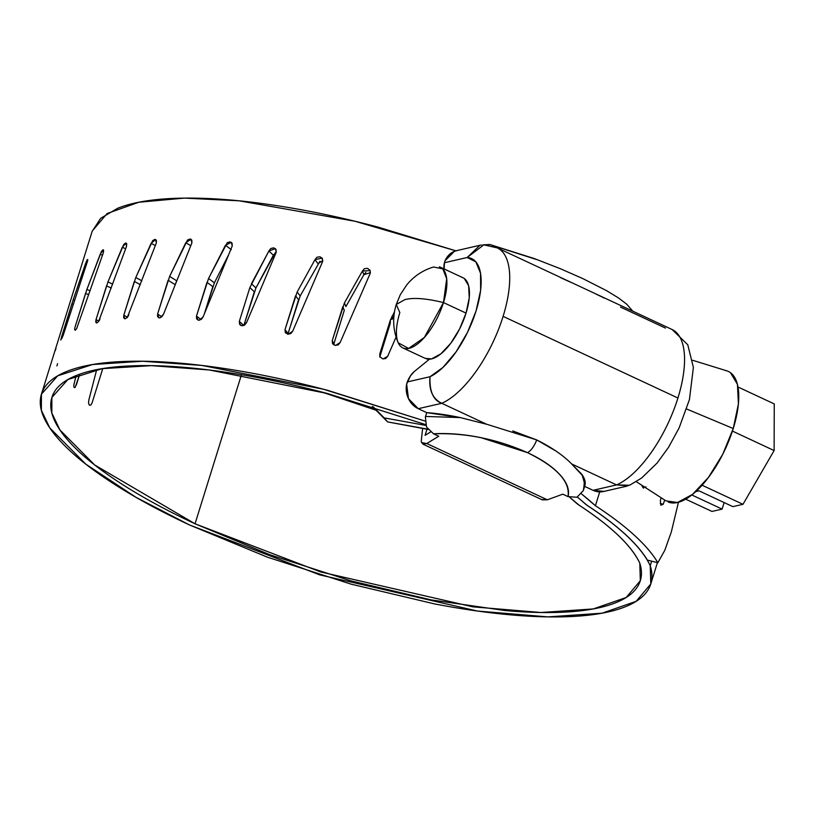 <?xml version="1.0" encoding="UTF-8"?>
<svg xmlns="http://www.w3.org/2000/svg" width="815" height="815" viewBox="0 0 815 815"><rect width="100%" height="100%" fill="white"/><g stroke="black" fill="none" stroke-linecap="round" stroke-linejoin="round"><path stroke-width="1.22" d="M87.653 260.749L63.04 335.77L60.748 340.018L73.167 299.849L85.32 264.243L86.482 264.661L85.32 264.243L87.694 259.506M90.088 290.751L86.899 289.447L100.194 254.26L102.486 255.197L100.194 254.26L103.301 249.787L103.281 252.925L76.651 328.649L75.265 330.248L74.603 329.647L75.011 327.202L86.899 289.447L101.468 251.397L102.884 249.818L103.648 250.45L103.281 252.925M370.418 272.618L363.908 274.675L362.4 271.049L370.163 270.59L370.295 273.168L340.12 342.575L338.133 344.939L335.016 345.305L332.581 343.492L332.255 340.527L344.419 302.956L362.4 271.049L364.387 268.695L367.514 268.339L369.969 270.193L370.295 273.168M322.822 260.688L317.993 263.632L314.957 259.69L322.108 258.07L322.689 261.381L292.687 331.216L290.721 333.63L287.664 334.16L285.311 332.489L285.016 329.596L297.159 292.004L314.957 259.69L316.923 257.265L319.989 256.756L322.373 258.457L322.689 261.381M276.234 252.263L273.371 255.187L268.889 250.989L275.409 248.636L276.254 252.212L246.609 322.516L244.704 325.012L241.79 325.705L239.569 324.207L239.335 321.375L249.869 287.573L268.889 250.989L270.794 248.504L273.728 247.831L276 249.37L276.254 252.212M197.994 320.081L196.456 316.139L206.99 282.336L212.817 286.676L204.351 313.877L214.386 282.825L208.548 278.496L225.439 245.254L231.277 249.594L225.439 245.254L231.328 242.34L232.244 245.977L203.159 316.78L201.336 319.348L198.616 320.214L196.609 318.889L196.456 316.139L208.548 278.496L227.263 242.687L230.003 241.841L232.071 243.196L232.244 245.977M158.823 317.809L157.58 314.07L168.104 280.268L175.164 284.659L174.838 285.708L176.692 280.778L169.632 276.397L185.81 242.656L190.751 245.733L185.81 242.656L191.046 239.284L191.902 242.86L163.53 314.183L161.818 316.821L159.363 317.881L157.611 316.74L157.58 314.07L169.632 276.397L187.521 240.018L190.007 238.989L191.831 240.16L191.902 242.86M141.841 280.788L135.779 277.548L151.111 243.318L155.329 245.57L151.111 243.318L155.675 239.539L156.327 242.992L127.252 317.555L125.113 318.797L123.676 317.85L123.778 315.252L135.779 277.548L152.7 240.598L154.87 239.376L156.378 240.374L156.327 242.992M112.674 284.14L107.957 281.939L122.311 247.22L125.632 248.769L122.311 247.22L126.162 243.074L126.519 246.375L98.605 321.538L96.822 322.964L95.752 322.19L96.007 319.663L107.957 281.939L123.748 244.429L125.561 243.023L126.722 243.828L126.519 246.375M92.126 231.44L100.622 218.349L117.605 208.294C132.855 202.171 153.699 198.799 180.115 198.188C206.531 197.576 236.808 199.767 270.937 204.759C305.065 209.74 340.823 217.208 378.211 227.151L455.88 250.826L355.096 221.273L239.162 200.816L184.414 198.106L138.784 202.252L107.122 213.53L92.238 231.053L79.544 271.823M189.661 525.023L136.003 497.333L85.779 464.132L49.786 427.916L41.371 410.291L41.433 394.185L57.712 375.817L92.635 364.519L142.635 361.239L201.774 365.426L323.433 389.224L424.9 421.009L327.406 390.273C290.018 380.33 254.26 372.873 220.132 367.881C186.003 362.889 155.726 360.699 129.31 361.31C102.884 361.921 82.05 365.293 66.789 371.426C51.539 377.559 42.859 386.045 40.75 396.895C38.641 407.755 43.256 420.255 54.585 434.415C65.903 448.566 83.201 463.45 106.48 479.067C129.748 494.674 157.478 509.996 189.661 525.023L267.402 557.175L351.133 584.151L434.477 603.895C461.657 609.111 487.197 612.778 511.107 614.897C535.007 617.006 556.36 617.485 575.176 616.334C593.982 615.172 609.528 612.422 621.814 608.082C634.101 603.742 642.658 597.976 647.487 590.783C652.316 583.591 653.233 575.247 650.238 565.753L651.654 561.168L650.238 565.753L650.778 583.968L636.169 601.327L602.091 613.186L547.894 616.894L477.386 611.036L319.684 574.86L189.661 525.023M396.059 337.074L387.685 356.267L385.699 358.569L382.571 358.804L380.136 356.858L379.81 353.842L390.344 320.04L394.48 311.88M74.674 300.399L73.167 299.849L86.41 261.309L87.409 259.567L87.755 260.036L87.215 262.44M79.371 272.393L41.433 394.185M639.816 563.216L640.315 580.708L626.205 597.477L593.32 608.927L540.997 612.503L472.924 606.849L320.621 571.926L195.04 523.79L241.464 374.717L195.04 523.79L270.071 554.821L350.888 580.861L431.339 599.932L505.32 610.567C528.395 612.615 549.025 613.084 567.189 611.973C585.364 610.863 600.38 608.214 612.259 604.037C624.137 599.85 632.42 594.298 637.096 587.36C641.782 580.423 642.689 572.375 639.816 563.216C635.843 554.597 628.722 545.388 618.463 535.567C608.204 525.757 595.164 515.681 579.343 505.351L569.654 497.262L576.388 503.12A24.654 6.938 17.3 0 0 579.343 505.351C611.311 526.347 631.472 545.643 639.816 563.216M321.701 392.005L376.01 410.21L321.701 392.005M587.34 505.483C617.077 524.942 637.075 543.147 647.355 560.088C642.403 551.775 634.854 543.004 624.708 533.774C614.561 524.544 602.102 515.111 587.34 505.483A14.364 4.044 17.3 0 1 586.016 504.485A14.364 4.044 -162.7 0 0 587.34 505.483M657.858 562.737L664.785 550.329L671.316 531.961L678.457 502.244L671.316 531.961L664.785 550.329L657.858 562.737L647.355 560.088L657.858 562.737A311.605 87.653 17.3 0 0 595.408 505.718C610.843 515.783 623.832 525.634 634.386 535.282C644.95 544.919 652.774 554.068 657.858 562.737M599.697 491.954L595.408 505.718L599.697 491.954M643.524 488.134L643.004 487.727L645.969 486.861L643.004 487.727L641.884 485.302M660.354 500.451L661.189 497.782L660.354 500.451L660.853 505.219L660.354 500.451M663.196 504.251L660.853 505.219L663.196 504.251L660.282 503.517L663.196 504.251L664.714 500.053M428.038 429.454L387.594 421.905L384.201 417.901L425.797 425.399L384.201 417.901L373.117 406.705L387.594 421.905L372.282 406.44L387.594 421.905L427.06 429.026L425.094 435.312L430.544 431.991L425.094 435.312L427.06 429.026L428.038 429.454M577.377 497.089L587.421 505.595C603.864 516.333 617.424 526.806 628.08 537.014C638.736 547.222 646.122 556.798 650.238 565.753A300.511 84.526 17.3 0 0 587.421 505.595L585.771 504.353A433.122 121.832 17.3 0 0 577.366 497.089M581.523 493.931L595.408 505.718A444.206 124.95 17.3 0 0 581.523 493.931M586.016 504.485L577.438 497.058L586.016 504.485M425.512 424.564L326.642 393.299C290.619 383.773 256.195 376.632 223.361 371.885C190.527 367.127 161.421 365.069 136.044 365.711C110.667 366.353 90.669 369.643 76.06 375.593C61.441 381.542 53.158 389.753 51.202 400.236C49.246 410.719 53.749 422.791 64.711 436.443C75.673 450.094 92.38 464.448 114.834 479.495C137.277 494.542 164.019 509.304 195.04 523.79L94.672 464.957L59.943 429.994L51.834 412.981L51.895 397.445L67.889 379.535L102.262 368.645L151.366 365.65L209.261 369.979L327.61 393.553L425.512 424.574M643.514 486.351L642.128 486.076L643.514 486.351M643.004 487.727L641.976 485.363M96.7 369.643L88.896 399.819L88.519 402.936L89.293 405.137L90.76 405.137L92.075 402.926L102.772 368.563M76.131 375.562L73.737 385.383L74.094 387.502L75.163 387.431L79.727 374.197L76.294 385.2M379.759 357.052L390.293 323.249L379.759 357.052M391.974 316.291L391.923 319.5L393.93 315.986M332.449 343.258L332.255 340.527L333.763 344.144L344.287 310.342L333.641 344.684M344.419 302.956L345.917 306.572L363.908 274.675L365.894 272.312M285.668 333.009L285.016 329.596L288.041 333.539L300.185 295.947L319.949 261.218M241.057 325.511L240.14 324.93L239.335 321.375L243.817 325.562L255.941 287.94L275.276 252.691M228.557 254.932L214.386 282.825L228.587 254.881M100.031 318.747L99.277 320.519M96.465 322.985L96.007 319.663L98.951 321.039L96.007 319.663L106.531 285.861L111.237 288.062M128.831 314.845L127.446 317.341M124.664 318.777L123.778 315.252L127.527 317.249L123.778 315.252L134.312 281.45L140.353 284.68M163.53 314.183L160.26 317.748M157.58 314.07L161.89 316.75L157.58 314.07M203.159 316.78L199.38 320.203M196.456 316.139L201.04 319.541L196.456 316.139M246.609 322.516L242.473 325.745M273.371 255.187L255.941 287.94L251.458 283.752L268.889 250.989L273.371 255.187M254.341 291.76L243.817 325.562L239.335 321.375L249.869 287.573L254.341 291.76M322.353 262.145L292.687 331.216L288.296 334.242M288.041 333.539L285.016 329.596L295.55 295.794L298.575 299.737L287.909 334.201M300.185 295.947L297.159 292.004M314.957 259.69L317.993 263.632M369.969 273.932L340.12 342.575L335.597 345.428M333.967 344.898L333.07 344.174M362.4 271.049L363.908 274.675M333.763 344.144L332.255 340.527L342.789 306.725L344.287 310.342M396.07 337.074L387.685 356.267L383.121 358.946M379.831 356.165L379.81 353.842L379.78 356.002L379.81 353.842L390.344 320.04L390.293 323.249M75.011 327.202L85.544 293.4L88.713 294.694M62.256 337.97L61.339 337.634L71.873 303.832L73.36 304.372M55.277 350.664L55.97 348.453M56.887 365.904L57.59 363.673M102.598 369.124L92.075 402.926M583.428 490.172L584.426 483.193L582.409 475.481L571.152 463.46M556.635 451.439L536.678 439.917A13.692 5.715 115 0 1 527.437 452.631C556.757 467.036 570.276 481.696 568.014 496.61L576.959 497.242L583.265 490.65M487.207 424.391L536.678 439.917C551.572 447.323 563.226 455.33 571.641 463.939L616.568 484.915A86.298 35.992 -65 0 0 677.927 398.005L503.099 316.373A86.298 35.992 115 0 1 441.75 403.293L486.667 424.269L460.271 417.575A105.38 29.646 -162.7 0 0 426.703 412.635L425.522 416.445L460.271 417.575L426.703 412.635L418.248 408.692L441.75 403.293C433.346 400.359 429.423 391.506 430.004 376.724L407.286 381.94A13.692 5.715 115 0 1 414.275 371.528L429.464 359.191L414.275 371.528L410.434 375.909L406.644 384.099L408.458 398.627L418.248 408.692L426.703 412.635L425.379 416.923L426.51 427.019L433.519 433.804L438.735 436.239L426.795 443.523L421.579 442.647M541.486 499.493L547.334 499.809L562.798 494.175L568.014 496.61L576.959 497.242L583.234 490.732M584.824 485.76A105.38 29.646 -162.7 0 0 581.879 474.35L584.324 482.164L583.683 489.418M490.345 244.632L482.857 244.877M423.005 444.165L542.26 499.85L547.334 499.809L426.795 443.523L547.334 499.809L562.798 494.175L568.014 496.61C569.746 489.734 566.965 482.337 559.661 474.432C552.366 466.516 541.629 459.253 527.437 452.631L480.819 437.614C463.918 434.232 448.158 432.959 433.519 433.804L438.735 436.239L426.795 443.523L423.005 444.165L421.202 441.577L422.628 428.333M620.51 307.092L665.427 328.068M497.659 248.076A86.298 35.992 115 0 1 503.099 316.373L677.927 398.005A86.298 35.992 -65 0 0 672.477 329.708M425.522 416.445L460.271 417.575L486.667 424.269L441.75 403.293A86.298 35.992 -65 0 0 503.099 316.373A86.298 35.992 -65 0 0 499.351 249.064M584.61 486.372L593.076 490.314L584.61 486.372C585.965 482.959 585.058 478.945 581.879 474.35L571.641 463.939L616.568 484.915L593.076 490.314L616.568 484.915L629.618 485.241L641.599 478.038L657.114 463.022L668.514 447.374L679.089 427.997L689.429 399.605L693.382 367.433L687.779 344.786L672.13 329.535L497.303 247.903L483.835 244.857L467.138 257.52L475.838 261.829L480.534 273.219L480.636 290.252L476.113 310.79L467.545 332.265L456.013 351.968L442.953 367.433L430.004 376.724L407.286 381.94L406.644 384.099A20.548 17.757 77.1 0 0 418.248 408.692L441.75 403.293C432.633 398.83 428.71 389.978 430.004 376.724A65.75 27.425 115 0 0 476.113 310.79A65.75 27.425 115 0 0 467.138 257.52L479.994 245.274L481.451 245.009M603.762 491.465A20.548 17.757 77.1 0 1 593.076 490.314L604.098 491.384M444.144 268.96A13.692 5.715 115 0 1 444.409 262.736L445.072 260.719L444.409 262.736L467.138 257.52L444.409 262.736L444.144 268.96M457.531 250.429L454.332 251.366L445.072 260.719A20.548 17.757 77.1 0 1 456.41 250.694M628.12 485.811L616.568 484.915A86.298 35.992 115 0 0 677.927 398.005A86.298 35.992 115 0 0 674.178 330.686M536.301 259.455L492.189 245.356M425.379 416.923L426.51 427.019L433.519 433.804C465.273 432.673 496.579 438.939 527.437 452.631A13.692 5.715 -65 0 0 536.678 439.917L512.747 430.941M632.786 311.167L626.694 304.178L618.585 297.995L606.768 290.782L582.766 278.567L560.119 268.614L534.171 258.518L489.815 244.5L482.867 244.877M560.496 277.64L570.398 282.112M596.162 294.134L604.384 298.127M439.356 266.831A44.509 18.562 115 0 1 443.482 302.569L466.037 313.103A44.509 18.562 -65 0 0 461.911 277.365M425.206 358.366L431.522 358.906L440.834 353.873L450.664 343.41L459.517 329.097L466.037 313.103L443.482 302.569L446.702 278.71L442.82 268.899L433.621 266.994C422.832 270.193 413.837 276.214 406.634 285.046L400.308 294.694L396.263 304.494L404.739 299.686C413.185 297.383 426.092 298.341 443.482 302.569C426.092 298.341 413.185 297.383 404.739 299.686L396.263 304.494C392.26 317.524 392.922 330.299 398.219 342.82L408.61 348.443L424.35 337.481L443.482 302.569A44.509 18.562 115 0 1 403.975 348.341A44.509 18.562 115 0 1 399.839 312.603L396.263 304.494M686.638 409.008L733.245 428.517A71.903 29.982 -65 0 0 725.207 370.458M738.013 387.003L774.25 403.924L774.118 450.552L742.985 504.312L702.072 485.21L742.985 504.312L732.848 506.635L742.985 504.312L774.118 450.552L774.25 403.924L738.013 387.003M711.974 511.433L722.11 509.11L691.803 494.96L722.11 509.11L711.974 511.433L685.659 499.147L711.974 511.433M695.776 491.577L699.015 490.844L732.848 506.635L699.015 490.844L695.776 491.577M724.138 502.57L722.11 509.11L724.138 502.57M730.444 372.649L737.432 384.303L738.41 403.924L733.245 428.517L722.711 454.342L708.408 477.468L692.526 494.379L677.479 502.488L665.987 500.879M668.096 501.989A71.903 29.982 -65 0 0 733.245 428.517L689.755 410.312M732.42 431.084L774.118 450.552L732.42 431.084M426.53 358.875A44.509 18.562 -65 0 0 466.037 313.103L469.236 297.882L468.635 285.739L464.305 278.526L462.818 277.681M640.315 580.708L640.539 580.005M657.42 562.625L650.778 583.968M583.204 490.813L583.703 489.346M584.824 485.771L583.713 489.326M479.994 245.274L456.634 250.633M626.888 486.148L603.538 491.516M463.052 277.793L440.497 267.259M692.689 360.291L726.807 370.845M636.301 481.696L666.069 500.93M425.389 358.447L402.834 347.913"/></g></svg>
